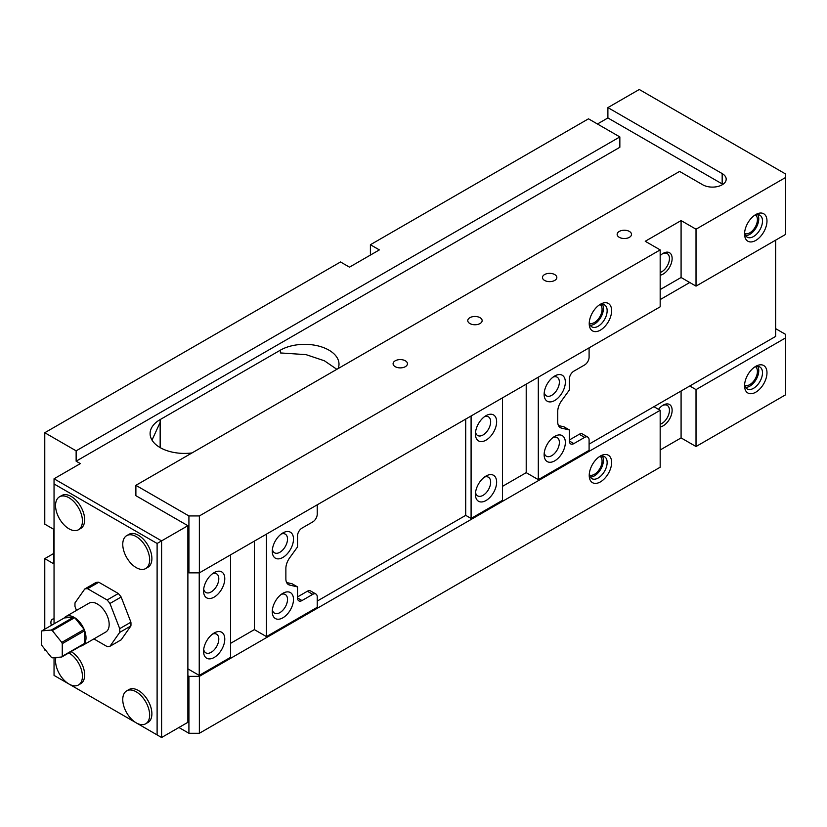 <?xml version="1.0" encoding="UTF-8"?>
<svg xmlns="http://www.w3.org/2000/svg" width="827" height="827" viewBox="0 0 827 827"><rect width="100%" height="100%" fill="white"/><g stroke="black" fill="none" stroke-linecap="round" stroke-linejoin="round"><path stroke-width="1.24" d="M589.093 347.857L589.093 357.192A6.337 3.659 120 0 1 584.617 364.955L573.855 371.158A6.337 3.659 -60 0 0 569.379 378.921L569.379 389.982L561.543 400.837A12.674 7.319 120 0 0 557.729 411.526L557.729 421.873A12.674 7.319 120 0 0 560.355 427.673A12.674 7.319 120 0 0 561.543 428.138L569.379 429.947L569.379 441.018L573.855 443.603L584.617 437.39L579.231 434.289A6.337 3.659 -60 0 1 582.404 433.979L587.78 437.08A6.337 3.659 120 0 0 584.617 437.39M297.524 596.939L307.375 591.243A6.337 3.659 -60 0 1 310.549 590.933L315.924 594.034A6.337 3.659 120 0 1 317.237 596.939L317.237 607.287L266.449 636.604L254.354 629.616L230.599 643.334M589.093 444.12L775.654 336.403L775.654 240.15M689.77 385.992L696.024 389.61L785.65 337.861L785.65 334.418L775.654 328.65M502.454 486.379L526.21 472.662L538.305 479.65L589.093 450.333L589.093 439.985A6.337 3.659 120 0 0 587.78 437.08M317.237 601.074L465.715 515.355L471.09 518.457L502.454 500.345L502.454 397.88M187.884 668.857L199.235 675.411L230.599 657.3L230.599 554.834M54.044 657.672L54.044 675.411L157.109 734.914L157.109 543.463L54.044 483.96L54.044 478.781L161.596 540.879L161.596 737.508L187.884 722.322L187.884 675.752L188.918 676.352L199.369 676.352L660.173 410.306L653.919 406.688M199.369 515.945L199.369 572.863L188.918 572.863L188.918 515.945L199.369 515.945L660.173 249.899L645.246 241.277L681.086 220.582L696.024 229.203L696.024 286.121L785.65 234.382L785.65 174.011L639.271 89.492L607.897 107.603L607.897 117.951L597.445 123.988M696.024 286.121L681.086 277.5L681.086 220.582M199.369 572.863L660.173 306.817L660.173 249.899M188.918 572.863L187.884 572.274L187.884 525.703L135.886 495.683L135.886 485.335L188.918 515.945M80.529 646.156A16.685 9.635 -120 0 0 82.555 645.453L105.711 632.086A16.685 9.635 -120 0 0 108.172 618.389A16.685 9.635 -120 0 0 96.873 603.731A16.685 9.635 -120 0 0 89.016 603.183L65.871 616.549A16.685 9.635 -120 0 0 64.248 617.945L41.836 630.887A16.685 9.635 -120 0 0 41.35 631.58L41.35 644.212A16.685 9.635 -120 0 0 41.836 645.473L51.315 657.269A16.685 9.635 -120 0 0 52.297 657.827L61.767 656.989A16.685 9.635 -120 0 0 62.263 656.287L84.664 643.354A16.685 9.635 -120 0 0 84.664 630.722L62.263 643.654A16.685 9.635 -120 0 0 61.767 642.393L84.178 629.45A16.685 9.635 -120 0 0 74.699 617.666L52.297 630.598A16.685 9.635 -120 0 0 51.315 630.04L73.717 617.097A16.685 9.635 -120 0 0 65.871 616.549M82.555 645.453A16.685 9.635 -120 0 0 84.178 644.047L61.767 656.989M62.263 656.287L62.263 643.654M61.767 642.393L52.297 630.598M51.315 630.04L41.836 630.887M54.044 483.96L54.044 623.837M145.707 723.78L147.95 722.488A19.011 10.978 -120 0 0 150.865 707.261A19.011 10.978 -120 0 0 138.44 690.504A19.011 10.978 -120 0 0 128.94 689.563L126.696 690.855A19.011 10.978 -120 0 0 123.781 706.093A19.011 10.978 -120 0 0 136.197 722.839A19.011 10.978 -120 0 0 145.707 723.78A19.011 10.978 -120 0 0 148.622 708.553A19.011 10.978 -120 0 0 136.197 691.796A19.011 10.978 -120 0 0 126.696 690.855M55.874 657.517A19.011 10.978 -120 0 0 68.982 684.032A19.011 10.978 -120 0 0 78.493 684.973L80.726 683.681A19.011 10.978 -120 0 0 83.641 668.454A19.011 10.978 -120 0 0 71.225 651.697A19.011 10.978 -120 0 0 71.081 651.614M78.493 529.745L80.726 528.453A19.011 10.978 -120 0 0 83.641 513.216A19.011 10.978 -120 0 0 71.225 496.469A19.011 10.978 -120 0 0 61.715 495.518L59.482 496.82A19.011 10.978 -120 0 0 56.567 512.047A19.011 10.978 -120 0 0 68.982 528.804A19.011 10.978 -120 0 0 78.493 529.745A19.011 10.978 -120 0 0 81.408 514.508A19.011 10.978 -120 0 0 68.982 497.761A19.011 10.978 -120 0 0 59.482 496.82M145.707 568.552L147.95 567.26A19.011 10.978 -120 0 0 150.865 552.022A19.011 10.978 -120 0 0 138.44 535.276A19.011 10.978 -120 0 0 128.94 534.335L126.696 535.627A19.011 10.978 -120 0 0 123.781 550.854A19.011 10.978 -120 0 0 136.197 567.611A19.011 10.978 -120 0 0 145.707 568.552A19.011 10.978 -120 0 0 148.622 553.315A19.011 10.978 -120 0 0 136.197 536.568A19.011 10.978 -120 0 0 126.696 535.627M93.885 638.909L107.128 646.559A31.684 18.297 -120 0 0 109.939 646.301L121.145 639.84L130.914 625.936A31.684 18.297 -120 0 0 130.914 622.193L121.145 597.022A31.684 18.297 -120 0 0 118.333 593.517L98.795 582.239A31.684 18.297 -120 0 0 95.984 582.487L84.788 588.958L75.019 602.852A31.684 18.297 -120 0 0 75.019 606.604L76.498 610.409M199.369 676.352L199.369 733.27L188.918 733.27L178.921 727.502M188.918 733.27L188.918 676.352M54.044 618.937A7.185 4.145 -120 0 0 52.38 619.247A7.185 4.145 -120 0 0 51.398 625.367M44.772 629.192L44.772 558.638L53.734 563.807L53.734 529.311L44.772 524.142L44.772 432.728L76.136 450.839L76.136 461.187L80.333 463.606L54.044 478.781M46.157 650.849L44.772 650.053L44.772 649.123M44.772 432.728L340.528 261.973L349.49 267.152L379.366 249.899L370.403 244.73L370.403 255.078M370.403 244.73L588.483 118.819L619.847 136.931L76.136 450.839M53.734 553.459L44.772 558.638M755.547 366.723A10.772 6.223 -60 0 1 755.185 378.921A10.772 6.223 -60 0 1 744.807 385.33M755.547 214.937A10.772 6.223 -60 0 1 755.185 227.136A10.772 6.223 -60 0 1 744.807 233.555M755.775 392.194A15.847 9.149 -60 0 1 744.569 385.723A15.847 9.149 -60 0 1 755.775 366.32A15.847 9.149 -60 0 1 766.98 372.791A15.847 9.149 -60 0 1 755.775 392.194M696.024 389.61L696.024 446.528L785.65 394.779L785.65 337.861M755.775 240.419A15.847 9.149 -60 0 1 744.569 233.948A15.847 9.149 -60 0 1 755.775 214.544A15.847 9.149 -60 0 1 766.98 221.005A15.847 9.149 -60 0 1 755.775 240.419M696.024 229.203L785.65 177.464M192.04 452.917A34.331 19.817 180 0 1 150.1 433.586A34.331 19.817 180 0 1 160.159 419.578L280.405 350.152A34.331 19.817 180 0 1 317.816 345.851A34.331 19.817 180 0 1 338.998 364.169A34.331 19.817 180 0 1 338.15 368.553M160.159 447.603L160.159 422.359L152.013 440.098M76.136 461.187L619.847 147.278L619.847 136.931M336.837 369.307L324.411 360.789L306.042 354.638L280.405 352.943L280.405 350.152M696.024 446.528L681.086 437.907L660.173 449.981M199.369 733.27L660.173 467.224L660.173 410.306M544.569 280.425A7.185 4.145 0 0 0 552.395 281.325A7.185 4.145 0 0 0 556.829 277.5A7.185 4.145 0 0 0 549.645 273.355A7.185 4.145 0 0 0 542.46 277.5A7.185 4.145 0 0 0 544.569 280.425M619.247 237.308A7.185 4.145 0 0 0 627.083 238.207A7.185 4.145 0 0 0 631.508 234.372A7.185 4.145 0 0 0 624.333 230.226A7.185 4.145 0 0 0 617.149 234.372A7.185 4.145 0 0 0 619.247 237.308M469.881 323.543A7.185 4.145 0 0 0 477.706 324.442A7.185 4.145 0 0 0 482.141 320.618A7.185 4.145 0 0 0 474.956 316.472A7.185 4.145 0 0 0 467.772 320.618A7.185 4.145 0 0 0 469.881 323.543M395.192 366.671A7.185 4.145 0 0 0 403.018 367.57A7.185 4.145 0 0 0 407.453 363.735A7.185 4.145 0 0 0 400.278 359.59A7.185 4.145 0 0 0 393.094 363.735A7.185 4.145 0 0 0 395.192 366.671M135.886 485.335L679.598 171.427L702.754 184.793A13.728 7.929 0 0 0 717.712 186.509A13.728 7.929 0 0 0 726.189 179.18A13.728 7.929 0 0 0 722.167 173.577L607.897 107.603M600.433 481.883A15.847 9.149 -60 0 1 589.227 475.411A15.847 9.149 -60 0 1 600.433 456.008A15.847 9.149 -60 0 1 611.629 462.479A15.847 9.149 -60 0 1 600.433 481.883M600.433 330.107A15.847 9.149 -60 0 1 589.227 323.636A15.847 9.149 -60 0 1 600.433 304.233A15.847 9.149 -60 0 1 611.629 310.694A15.847 9.149 -60 0 1 600.433 330.107M722.86 184.359A13.728 7.929 0 0 0 722.167 183.925L607.897 117.951M157.109 543.463L187.884 525.703M660.173 275.184A12.674 7.319 120 0 0 672 260.35A12.674 7.319 120 0 0 663.161 253.351L663.161 253.351A12.674 7.319 120 0 0 660.173 255.667M681.086 277.5L660.173 289.574M660.173 426.959A12.674 7.319 120 0 0 672 412.135A12.674 7.319 120 0 0 663.161 405.127L663.161 405.127A12.674 7.319 120 0 0 658.499 409.334M681.086 437.907L681.086 391.006M660.173 424.241A10.772 6.223 120 0 0 668.505 415.071A10.772 6.223 120 0 0 667.213 405.375A10.772 6.223 120 0 0 662.468 405.571M660.173 272.465A10.772 6.223 120 0 0 668.505 263.296A10.772 6.223 120 0 0 667.213 253.589A10.772 6.223 120 0 0 662.468 253.786M745.613 235.592A12.674 7.319 120 0 0 756.136 227.683A12.674 7.319 120 0 0 757.728 214.617M744.631 232.542A12.674 7.319 120 0 0 747.194 237.163A12.674 7.319 120 0 0 753.531 236.532A12.674 7.319 120 0 0 761.812 225.368A12.674 7.319 120 0 0 759.868 215.206A12.674 7.319 120 0 0 754.596 215.299M590.271 325.28A12.674 7.319 120 0 0 600.795 317.372A12.674 7.319 120 0 0 602.376 304.305M600.206 304.625A10.772 6.223 -60 0 1 599.844 316.824A10.772 6.223 -60 0 1 589.455 323.243M589.289 322.23A12.674 7.319 120 0 0 591.853 326.851A12.674 7.319 120 0 0 598.19 326.22A12.674 7.319 120 0 0 606.47 315.056A12.674 7.319 120 0 0 604.527 304.894A12.674 7.319 120 0 0 599.244 304.987M590.271 477.065A12.674 7.319 120 0 0 600.795 469.157A12.674 7.319 120 0 0 602.376 456.09M600.206 456.411A10.772 6.223 -60 0 1 599.844 468.609A10.772 6.223 -60 0 1 589.455 475.018M589.289 474.016A12.674 7.319 120 0 0 591.853 478.626A12.674 7.319 120 0 0 598.19 478.006A12.674 7.319 120 0 0 606.47 466.831A12.674 7.319 120 0 0 604.527 456.68A12.674 7.319 120 0 0 599.244 456.762M745.613 387.377A12.674 7.319 120 0 0 756.136 379.469A12.674 7.319 120 0 0 757.728 366.402M744.631 384.328A12.674 7.319 120 0 0 747.194 388.938A12.674 7.319 120 0 0 753.531 388.318A12.674 7.319 120 0 0 761.812 377.143A12.674 7.319 120 0 0 759.868 366.992A12.674 7.319 120 0 0 754.596 367.085M187.884 675.752L187.884 572.274M161.596 737.508L157.109 734.914M78.493 684.973A19.011 10.978 -120 0 0 81.408 669.746A19.011 10.978 -120 0 0 68.982 652.989A19.011 10.978 -120 0 0 68.837 652.906M109.939 646.301L119.708 632.407L130.914 625.936M119.708 632.407A31.684 18.297 -120 0 0 119.708 628.654L130.914 622.193M119.708 628.654L109.939 603.483L121.145 597.022M109.939 603.483A31.684 18.297 -120 0 0 107.128 599.988L118.333 593.517M107.128 599.988L87.6 588.71L98.795 582.239M87.6 588.71A31.684 18.297 -120 0 0 84.788 588.958M84.664 643.354L84.664 630.722M84.178 629.45L74.699 617.666M73.717 617.097L64.248 617.945M660.173 299.591L689.77 282.503M214.172 632.986L214.172 632.986A15 8.663 120 0 0 203.566 651.356A15 8.663 120 0 0 214.172 657.475A15 8.663 120 0 0 224.779 639.106A15 8.663 120 0 0 214.172 632.986M214.172 572.615L214.172 572.615A15 8.663 120 0 0 203.566 590.985A15 8.663 120 0 0 214.172 597.104A15 8.663 120 0 0 224.779 578.735A15 8.663 120 0 0 214.172 572.615M199.235 572.863L199.235 675.411M254.354 541.116L254.354 629.616M266.449 534.139L266.449 636.604M282.886 593.31L282.886 593.31A15 8.663 120 0 0 272.279 611.68A15 8.663 120 0 0 282.886 617.8A15 8.663 120 0 0 293.492 599.43A15 8.663 120 0 0 282.886 593.31M282.886 532.939L282.886 532.939A15 8.663 120 0 0 272.279 551.309A15 8.663 120 0 0 282.886 557.439A15 8.663 120 0 0 293.492 539.07A15 8.663 120 0 0 282.886 532.939M315.924 594.034A6.337 3.659 120 0 0 312.761 594.344L307.375 591.243M302 600.557A6.337 3.659 -60 0 1 298.836 600.867A6.337 3.659 -60 0 1 297.524 597.973L302 600.557L312.761 594.344M317.237 504.811L317.237 514.146A6.337 3.659 120 0 1 312.761 521.909L302 528.112A6.337 3.659 -60 0 0 297.524 535.875L297.524 546.936L289.688 557.791A12.674 7.319 120 0 0 285.873 568.48L285.873 578.828A12.674 7.319 120 0 0 288.499 584.627A12.674 7.319 120 0 0 289.688 585.092L297.524 586.901L297.524 597.973M465.715 419.093L465.715 515.355M286.618 582.518L292.148 583.8L297.524 586.901M471.09 415.991L471.09 518.457M486.028 476.032L486.028 476.032A15 8.663 120 0 0 475.422 494.401A15 8.663 120 0 0 486.028 500.521A15 8.663 120 0 0 496.634 482.151A15 8.663 120 0 0 486.028 476.032M486.028 415.661L486.028 415.661A15 8.663 120 0 0 475.422 434.03A15 8.663 120 0 0 486.028 440.15A15 8.663 120 0 0 496.634 421.78A15 8.663 120 0 0 486.028 415.661M526.21 384.162L526.21 472.662M538.305 377.184L538.305 479.65M554.741 436.356L554.741 436.356A15 8.663 120 0 0 544.135 454.726A15 8.663 120 0 0 554.741 460.846A15 8.663 120 0 0 565.348 442.476A15 8.663 120 0 0 554.741 436.356M554.741 375.985L554.741 375.985A15 8.663 120 0 0 544.135 394.355A15 8.663 120 0 0 554.741 400.485A15 8.663 120 0 0 565.348 382.115A15 8.663 120 0 0 554.741 375.985M573.855 443.603A6.337 3.659 -60 0 1 570.692 443.913A6.337 3.659 -60 0 1 569.379 441.018M558.473 425.564L564.004 426.846L569.379 429.947M569.379 439.985L579.231 434.289M203.69 589.041A10.772 6.223 120 0 0 205.799 592.463A10.772 6.223 120 0 0 216.571 586.25A10.772 6.223 120 0 0 216.571 573.804A10.772 6.223 120 0 0 212.549 573.69M203.69 649.412A10.772 6.223 120 0 0 205.799 652.834A10.772 6.223 120 0 0 216.571 646.611A10.772 6.223 120 0 0 216.571 634.175A10.772 6.223 120 0 0 212.549 634.061M272.403 549.376A10.772 6.223 120 0 0 274.512 552.798A10.772 6.223 120 0 0 285.284 546.575A10.772 6.223 120 0 0 285.284 534.139A10.772 6.223 120 0 0 281.263 534.025M272.403 609.737A10.772 6.223 120 0 0 274.512 613.158A10.772 6.223 120 0 0 285.284 606.946A10.772 6.223 120 0 0 285.284 594.499A10.772 6.223 120 0 0 281.263 594.386M475.546 432.087A10.772 6.223 120 0 0 477.655 435.509A10.772 6.223 120 0 0 488.426 429.296A10.772 6.223 120 0 0 488.426 416.849A10.772 6.223 120 0 0 484.405 416.736M475.546 492.458A10.772 6.223 120 0 0 477.655 495.88A10.772 6.223 120 0 0 488.426 489.656A10.772 6.223 120 0 0 488.426 477.22A10.772 6.223 120 0 0 484.405 477.107M544.259 392.422A10.772 6.223 120 0 0 546.368 395.844A10.772 6.223 120 0 0 557.14 389.62A10.772 6.223 120 0 0 557.14 377.184A10.772 6.223 120 0 0 553.118 377.071M544.259 452.782A10.772 6.223 120 0 0 546.368 456.204A10.772 6.223 120 0 0 557.14 449.991A10.772 6.223 120 0 0 557.14 437.545A10.772 6.223 120 0 0 553.118 437.431M160.159 422.359L160.159 419.578M722.167 183.925L722.167 173.577M287.486 583.821L289.688 585.092M559.341 426.866L561.543 428.138"/></g></svg>
